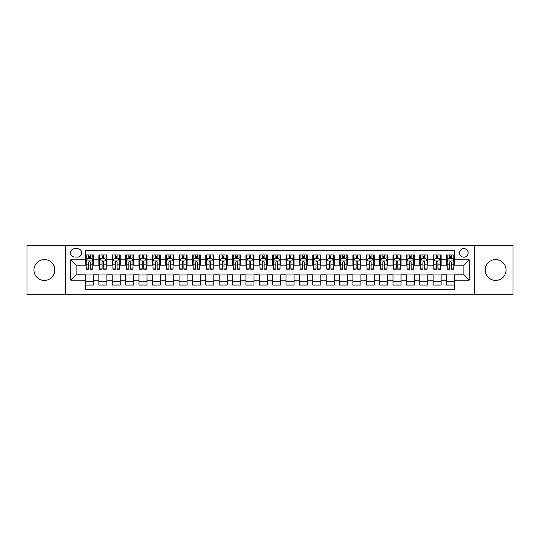 <?xml version="1.0" encoding="UTF-8"?>
<svg xmlns="http://www.w3.org/2000/svg" width="540" height="540" viewBox="0 0 540 540"><rect width="100%" height="100%" fill="white"/><g stroke="black" fill="none" stroke-linecap="round" stroke-linejoin="round"><path stroke-width="0.81" d="M495.619 259.571A10.429 10.429 0 0 0 485.19 270A10.429 10.429 0 0 0 495.619 280.429A10.429 10.429 0 0 0 506.048 270A10.429 10.429 0 0 0 495.619 259.571M44.381 259.571A10.429 10.429 0 0 0 33.953 270A10.429 10.429 0 0 0 44.381 280.429A10.429 10.429 0 0 0 54.81 270A10.429 10.429 0 0 0 44.381 259.571M463.867 248.609A4.28 4.28 0 0 0 459.587 252.889A4.28 4.28 0 0 0 463.867 257.162A4.28 4.28 0 0 0 468.146 252.889A4.28 4.28 0 0 0 463.867 248.609M474.559 294.732L513 294.732L513 245.268L474.559 245.268L474.559 294.732L65.441 294.732L65.441 245.268L27 245.268L27 294.732L65.441 294.732M454.505 254.961L446.486 254.961L446.486 259.841L441.139 259.841L441.139 265.187L446.486 265.187L446.486 259.841M441.139 259.841L441.139 254.961L433.114 254.961L433.114 259.841L427.768 259.841L427.768 265.187L433.114 265.187L433.114 259.841M427.768 259.841L427.768 254.961L419.742 254.961L419.742 259.841L414.396 259.841L414.396 265.187L419.742 265.187L419.742 259.841M414.396 259.841L414.396 254.961L406.377 254.961L406.377 259.841L401.024 259.841L401.024 265.187L406.377 265.187L406.377 259.841M401.024 259.841L401.024 254.961L393.005 254.961L393.005 259.841L387.659 259.841L387.659 265.187L393.005 265.187L393.005 259.841M387.659 259.841L387.659 254.961L379.633 254.961L379.633 259.841L374.288 259.841L374.288 265.187L379.633 265.187L379.633 259.841M374.288 259.841L374.288 254.961L366.262 254.961L366.262 259.841L360.916 259.841L360.916 265.187L366.262 265.187L366.262 259.841M360.916 259.841L360.916 254.961L352.897 254.961L352.897 259.841L347.544 259.841L347.544 265.187L352.897 265.187L352.897 259.841M347.544 259.841L347.544 254.961L339.525 254.961L339.525 259.841L334.179 259.841L334.179 265.187L339.525 265.187L339.525 259.841M334.179 259.841L334.179 254.961L326.153 254.961L326.153 259.841L320.807 259.841L320.807 265.187L326.153 265.187L326.153 259.841M320.807 259.841L320.807 254.961L312.781 254.961L312.781 259.841L307.435 259.841L307.435 265.187L312.781 265.187L312.781 259.841M307.435 259.841L307.435 254.961L299.416 254.961L299.416 259.841L294.064 259.841L294.064 265.187L299.416 265.187L299.416 259.841M294.064 259.841L294.064 254.961L286.045 254.961L286.045 259.841L280.699 259.841L280.699 265.187L286.045 265.187L286.045 259.841M280.699 259.841L280.699 254.961L272.673 254.961L272.673 259.841L267.327 259.841L267.327 265.187L272.673 265.187L272.673 259.841M267.327 259.841L267.327 254.961L259.301 254.961L259.301 259.841L253.955 259.841L253.955 265.187L259.301 265.187L259.301 259.841M253.955 259.841L253.955 254.961L245.936 254.961L245.936 259.841L240.584 259.841L240.584 265.187L245.936 265.187L245.936 259.841M240.584 259.841L240.584 254.961L232.565 254.961L232.565 259.841L227.219 259.841L227.219 265.187L232.565 265.187L232.565 259.841M227.219 259.841L227.219 254.961L219.193 254.961L219.193 259.841L213.847 259.841L213.847 265.187L219.193 265.187L219.193 259.841M213.847 259.841L213.847 254.961L205.821 254.961L205.821 259.841L200.475 259.841L200.475 265.187L205.821 265.187L205.821 259.841M200.475 259.841L200.475 254.961L192.456 254.961L192.456 259.841L187.103 259.841L187.103 265.187L192.456 265.187L192.456 259.841M187.103 259.841L187.103 254.961L179.084 254.961L179.084 259.841L173.738 259.841L173.738 265.187L179.084 265.187L179.084 259.841M173.738 259.841L173.738 254.961L165.713 254.961L165.713 259.841L160.367 259.841L160.367 265.187L165.713 265.187L165.713 259.841M160.367 259.841L160.367 254.961L152.341 254.961L152.341 259.841L146.995 259.841L146.995 265.187L152.341 265.187L152.341 259.841M146.995 259.841L146.995 254.961L138.976 254.961L138.976 259.841L133.623 259.841L133.623 265.187L138.976 265.187L138.976 259.841M133.623 259.841L133.623 254.961L125.604 254.961L125.604 259.841L120.258 259.841L120.258 265.187L125.604 265.187L125.604 259.841M120.258 259.841L120.258 254.961L112.232 254.961L112.232 259.841L106.886 259.841L106.886 265.187L112.232 265.187L112.232 259.841M106.886 259.841L106.886 254.961L98.861 254.961L98.861 265.187L93.514 265.187L93.514 254.961L85.496 254.961M85.496 285.039L93.514 285.039L93.514 274.813L98.861 274.813L98.861 285.039L106.886 285.039L106.886 274.813L112.232 274.813L112.232 280.159L106.886 280.159M112.232 280.159L112.232 285.039L120.258 285.039L120.258 274.813L125.604 274.813L125.604 280.159L120.258 280.159M125.604 280.159L125.604 285.039L133.623 285.039L133.623 274.813L138.976 274.813L138.976 280.159L133.623 280.159M138.976 280.159L138.976 285.039L146.995 285.039L146.995 274.813L152.341 274.813L152.341 280.159L146.995 280.159M152.341 280.159L152.341 285.039L160.367 285.039L160.367 274.813L165.713 274.813L165.713 280.159L160.367 280.159M165.713 280.159L165.713 285.039L173.738 285.039L173.738 274.813L179.084 274.813L179.084 280.159L173.738 280.159M179.084 280.159L179.084 285.039L187.103 285.039L187.103 274.813L192.456 274.813L192.456 280.159L187.103 280.159M192.456 280.159L192.456 285.039L200.475 285.039L200.475 274.813L205.821 274.813L205.821 280.159L200.475 280.159M205.821 280.159L205.821 285.039L213.847 285.039L213.847 274.813L219.193 274.813L219.193 280.159L213.847 280.159M219.193 280.159L219.193 285.039L227.219 285.039L227.219 274.813L232.565 274.813L232.565 280.159L227.219 280.159M232.565 280.159L232.565 285.039L240.584 285.039L240.584 274.813L245.936 274.813L245.936 280.159L240.584 280.159M245.936 280.159L245.936 285.039L253.955 285.039L253.955 274.813L259.301 274.813L259.301 280.159L253.955 280.159M259.301 280.159L259.301 285.039L267.327 285.039L267.327 274.813L272.673 274.813L272.673 280.159L267.327 280.159M272.673 280.159L272.673 285.039L280.699 285.039L280.699 274.813L286.045 274.813L286.045 280.159L280.699 280.159M286.045 280.159L286.045 285.039L294.064 285.039L294.064 274.813L299.416 274.813L299.416 280.159L294.064 280.159M299.416 280.159L299.416 285.039L307.435 285.039L307.435 274.813L312.781 274.813L312.781 280.159L307.435 280.159M312.781 280.159L312.781 285.039L320.807 285.039L320.807 274.813L326.153 274.813L326.153 280.159L320.807 280.159M326.153 280.159L326.153 285.039L334.179 285.039L334.179 274.813L339.525 274.813L339.525 280.159L334.179 280.159M339.525 280.159L339.525 285.039L347.544 285.039L347.544 274.813L352.897 274.813L352.897 280.159L347.544 280.159M352.897 280.159L352.897 285.039L360.916 285.039L360.916 274.813L366.262 274.813L366.262 280.159L360.916 280.159M366.262 280.159L366.262 285.039L374.288 285.039L374.288 274.813L379.633 274.813L379.633 280.159L374.288 280.159M379.633 280.159L379.633 285.039L387.659 285.039L387.659 274.813L393.005 274.813L393.005 280.159L387.659 280.159M393.005 280.159L393.005 285.039L401.024 285.039L401.024 274.813L406.377 274.813L406.377 280.159L401.024 280.159M406.377 280.159L406.377 285.039L414.396 285.039L414.396 274.813L419.742 274.813L419.742 280.159L414.396 280.159M419.742 280.159L419.742 285.039L427.768 285.039L427.768 274.813L433.114 274.813L433.114 280.159L427.768 280.159M433.114 280.159L433.114 285.039L441.139 285.039L441.139 274.813L446.486 274.813L446.486 280.159L441.139 280.159M74.662 257.033L77.605 257.033A4.144 4.144 0 0 0 81.749 252.889A4.144 4.144 0 0 0 77.605 248.744L74.662 248.744A4.144 4.144 0 0 0 70.517 252.889A4.144 4.144 0 0 0 74.662 257.033M474.559 245.268L65.441 245.268M454.505 259.841L454.505 250.479L85.496 250.479L85.496 265.187L76.133 265.187L76.133 274.813L85.496 274.813L85.496 289.521L454.505 289.521L454.505 274.813L463.867 274.813L463.867 265.187L454.505 265.187L454.505 259.841L469.213 259.841L469.213 280.159L454.505 280.159M85.496 280.159L70.787 280.159L70.787 259.841L85.496 259.841M446.486 280.159L446.486 285.039L454.505 285.039M85.496 258.302L86.164 258.302M88.702 258.302L90.308 258.302M92.846 258.302L93.514 258.302M85.496 265.052L86.164 265.052M88.702 265.052L90.308 265.052M92.846 265.052L93.514 265.052M85.496 274.948L93.514 274.948M85.496 281.698L93.514 281.698M98.861 265.052L99.536 265.052M102.074 265.052L103.68 265.052M106.218 265.052L106.886 265.052M98.861 258.302L99.536 258.302M102.074 258.302L103.68 258.302M106.218 258.302L106.886 258.302M98.861 274.948L106.886 274.948M98.861 281.698L106.886 281.698M112.232 274.948L120.258 274.948M112.232 281.698L120.258 281.698M112.232 258.302L112.901 258.302M115.445 258.302L117.045 258.302M119.59 258.302L120.258 258.302M112.232 265.052L112.901 265.052M115.445 265.052L117.045 265.052M119.59 265.052L120.258 265.052M125.604 274.948L133.623 274.948M125.604 281.698L133.623 281.698M125.604 258.302L126.272 258.302M128.81 258.302L130.417 258.302M132.955 258.302L133.623 258.302M125.604 265.052L126.272 265.052M128.81 265.052L130.417 265.052M132.955 265.052L133.623 265.052M138.976 274.948L146.995 274.948M138.976 281.698L146.995 281.698M138.976 258.302L139.644 258.302M142.182 258.302L143.789 258.302M146.327 258.302L146.995 258.302M138.976 265.052L139.644 265.052M142.182 265.052L143.789 265.052M146.327 265.052L146.995 265.052M152.341 274.948L160.367 274.948M152.341 281.698L160.367 281.698M152.341 258.302L153.016 258.302M155.554 258.302L157.16 258.302M159.698 258.302L160.367 258.302M152.341 265.052L153.016 265.052M155.554 265.052L157.16 265.052M159.698 265.052L160.367 265.052M165.713 274.948L173.738 274.948M165.713 281.698L173.738 281.698M165.713 258.302L166.381 258.302M168.925 258.302L170.525 258.302M173.07 258.302L173.738 258.302M165.713 265.052L166.381 265.052M168.925 265.052L170.525 265.052M173.07 265.052L173.738 265.052M179.084 274.948L187.103 274.948M179.084 281.698L187.103 281.698M179.084 258.302L179.753 258.302M182.291 258.302L183.897 258.302M186.435 258.302L187.103 258.302M179.084 265.052L179.753 265.052M182.291 265.052L183.897 265.052M186.435 265.052L187.103 265.052M192.456 274.948L200.475 274.948M192.456 281.698L200.475 281.698M192.456 258.302L193.124 258.302M195.662 258.302L197.269 258.302M199.807 258.302L200.475 258.302M192.456 265.052L193.124 265.052M195.662 265.052L197.269 265.052M199.807 265.052L200.475 265.052M205.821 274.948L213.847 274.948M205.821 281.698L213.847 281.698M205.821 258.302L206.489 258.302M209.034 258.302L210.641 258.302M213.179 258.302L213.847 258.302M205.821 265.052L206.489 265.052M209.034 265.052L210.641 265.052M213.179 265.052L213.847 265.052M219.193 274.948L227.219 274.948M219.193 281.698L227.219 281.698M219.193 258.302L219.861 258.302M222.406 258.302L224.006 258.302M226.55 258.302L227.219 258.302M219.193 265.052L219.861 265.052M222.406 265.052L224.006 265.052M226.55 265.052L227.219 265.052M232.565 274.948L240.584 274.948M232.565 281.698L240.584 281.698M232.565 258.302L233.233 258.302M235.771 258.302L237.377 258.302M239.915 258.302L240.584 258.302M232.565 265.052L233.233 265.052M235.771 265.052L237.377 265.052M239.915 265.052L240.584 265.052M245.936 274.948L253.955 274.948M245.936 281.698L253.955 281.698M245.936 258.302L246.605 258.302M249.143 258.302L250.749 258.302M253.287 258.302L253.955 258.302M245.936 265.052L246.605 265.052M249.143 265.052L250.749 265.052M253.287 265.052L253.955 265.052M259.301 274.948L267.327 274.948M259.301 281.698L267.327 281.698M259.301 258.302L259.969 258.302M262.514 258.302L264.114 258.302M266.659 258.302L267.327 258.302M259.301 265.052L259.969 265.052M262.514 265.052L264.114 265.052M266.659 265.052L267.327 265.052M272.673 274.948L280.699 274.948M272.673 281.698L280.699 281.698M272.673 258.302L273.341 258.302M275.886 258.302L277.486 258.302M280.031 258.302L280.699 258.302M272.673 265.052L273.341 265.052M275.886 265.052L277.486 265.052M280.031 265.052L280.699 265.052M286.045 274.948L294.064 274.948M286.045 281.698L294.064 281.698M286.045 258.302L286.713 258.302M289.251 258.302L290.858 258.302M293.396 258.302L294.064 258.302M286.045 265.052L286.713 265.052M289.251 265.052L290.858 265.052M293.396 265.052L294.064 265.052M299.416 274.948L307.435 274.948M299.416 281.698L307.435 281.698M299.416 258.302L300.085 258.302M302.623 258.302L304.229 258.302M306.767 258.302L307.435 258.302M299.416 265.052L300.085 265.052M302.623 265.052L304.229 265.052M306.767 265.052L307.435 265.052M312.781 274.948L320.807 274.948M312.781 281.698L320.807 281.698M312.781 258.302L313.45 258.302M315.995 258.302L317.594 258.302M320.139 258.302L320.807 258.302M312.781 265.052L313.45 265.052M315.995 265.052L317.594 265.052M320.139 265.052L320.807 265.052M326.153 274.948L334.179 274.948M326.153 281.698L334.179 281.698M326.153 258.302L326.822 258.302M329.36 258.302L330.966 258.302M333.511 258.302L334.179 258.302M326.153 265.052L326.822 265.052M329.36 265.052L330.966 265.052M333.511 265.052L334.179 265.052M339.525 274.948L347.544 274.948M339.525 281.698L347.544 281.698M339.525 258.302L340.193 258.302M342.731 258.302L344.338 258.302M346.876 258.302L347.544 258.302M339.525 265.052L340.193 265.052M342.731 265.052L344.338 265.052M346.876 265.052L347.544 265.052M352.897 274.948L360.916 274.948M352.897 281.698L360.916 281.698M352.897 258.302L353.565 258.302M356.103 258.302L357.71 258.302M360.248 258.302L360.916 258.302M352.897 265.052L353.565 265.052M356.103 265.052L357.71 265.052M360.248 265.052L360.916 265.052M366.262 274.948L374.288 274.948M366.262 281.698L374.288 281.698M366.262 258.302L366.93 258.302M369.475 258.302L371.075 258.302M373.619 258.302L374.288 258.302M366.262 265.052L366.93 265.052M369.475 265.052L371.075 265.052M373.619 265.052L374.288 265.052M379.633 274.948L387.659 274.948M379.633 281.698L387.659 281.698M379.633 258.302L380.302 258.302M382.84 258.302L384.446 258.302M386.984 258.302L387.659 258.302M379.633 265.052L380.302 265.052M382.84 265.052L384.446 265.052M386.984 265.052L387.659 265.052M393.005 274.948L401.024 274.948M393.005 281.698L401.024 281.698M393.005 258.302L393.674 258.302M396.212 258.302L397.818 258.302M400.356 258.302L401.024 258.302M393.005 265.052L393.674 265.052M396.212 265.052L397.818 265.052M400.356 265.052L401.024 265.052M406.377 274.948L414.396 274.948M406.377 281.698L414.396 281.698M406.377 258.302L407.045 258.302M409.583 258.302L411.19 258.302M413.728 258.302L414.396 258.302M406.377 265.052L407.045 265.052M409.583 265.052L411.19 265.052M413.728 265.052L414.396 265.052M419.742 274.948L427.768 274.948M419.742 281.698L427.768 281.698M419.742 258.302L420.41 258.302M422.955 258.302L424.555 258.302M427.1 258.302L427.768 258.302M419.742 265.052L420.41 265.052M422.955 265.052L424.555 265.052M427.1 265.052L427.768 265.052M433.114 274.948L441.139 274.948M433.114 281.698L441.139 281.698M433.114 258.302L433.782 258.302M436.32 258.302L437.927 258.302M440.464 258.302L441.139 258.302M433.114 265.052L433.782 265.052M436.32 265.052L437.927 265.052M440.464 265.052L441.139 265.052M446.486 274.948L454.505 274.948M446.486 281.698L454.505 281.698M446.486 258.302L447.154 258.302M449.692 258.302L451.298 258.302M453.836 258.302L454.505 258.302M446.486 265.052L447.154 265.052M449.692 265.052L451.298 265.052M453.836 265.052L454.505 265.052M76.133 265.187L70.787 259.841M76.133 274.813L70.787 280.159M469.213 259.841L463.867 265.187M469.213 280.159L463.867 274.813M90.308 256.696L88.702 256.696M92.846 268.11L90.308 268.11L90.308 269.197L92.846 269.197L92.846 261.043L91.51 258.37L87.5 258.37L86.164 261.043L86.164 269.197L88.702 269.197L88.702 268.11L86.164 268.11M86.164 261.043L86.164 254.961M92.846 261.043L92.846 254.961M88.702 258.37L88.702 254.961M90.308 254.961L90.308 258.37M90.308 268.11L90.308 262.042C89.775 261.016 89.235 261.016 88.702 262.042L88.702 268.11M103.68 256.696L102.074 256.696M106.218 268.11L103.68 268.11L103.68 269.197L106.218 269.197L106.218 261.043L104.882 258.37L100.872 258.37L99.536 261.043L99.536 269.197L102.074 269.197L102.074 268.11L99.536 268.11M99.536 261.043L99.536 254.961M106.218 261.043L106.218 254.961M102.074 258.37L102.074 254.961M103.68 254.961L103.68 258.37M103.68 268.11L103.68 262.042C103.14 261.016 102.607 261.016 102.074 262.042L102.074 268.11M117.045 256.696L115.445 256.696M119.59 268.11L117.045 268.11L117.045 269.197L119.59 269.197L119.59 261.043L118.253 258.37L114.237 258.37L112.901 261.043L112.901 269.197L115.445 269.197L115.445 268.11L112.901 268.11M112.901 261.043L112.901 254.961M119.59 261.043L119.59 254.961M115.445 258.37L115.445 254.961M117.045 254.961L117.045 258.37M117.045 268.11L117.045 262.042C116.512 261.016 115.978 261.016 115.445 262.042L115.445 268.11M130.417 256.696L128.81 256.696M132.955 268.11L130.417 268.11L130.417 269.197L132.955 269.197L132.955 261.043L131.618 258.37L127.609 258.37L126.272 261.043L126.272 269.197L128.81 269.197L128.81 268.11L126.272 268.11M126.272 261.043L126.272 254.961M132.955 261.043L132.955 254.961M128.81 258.37L128.81 254.961M130.417 254.961L130.417 258.37M130.417 268.11L130.417 262.042C129.883 261.016 129.35 261.016 128.81 262.042L128.81 268.11M143.789 256.696L142.182 256.696M146.327 268.11L143.789 268.11L143.789 269.197L146.327 269.197L146.327 261.043L144.99 258.37L140.981 258.37L139.644 261.043L139.644 269.197L142.182 269.197L142.182 268.11L139.644 268.11M139.644 261.043L139.644 254.961M146.327 261.043L146.327 254.961M142.182 258.37L142.182 254.961M143.789 254.961L143.789 258.37M143.789 268.11L143.789 262.042C143.255 261.016 142.715 261.016 142.182 262.042L142.182 268.11M157.16 256.696L155.554 256.696M159.698 268.11L157.16 268.11L157.16 269.197L159.698 269.197L159.698 261.043L158.362 258.37L154.352 258.37L153.016 261.043L153.016 269.197L155.554 269.197L155.554 268.11L153.016 268.11M153.016 261.043L153.016 254.961M159.698 261.043L159.698 254.961M155.554 258.37L155.554 254.961M157.16 254.961L157.16 258.37M157.16 268.11L157.16 262.042C156.62 261.016 156.087 261.016 155.554 262.042L155.554 268.11M170.525 256.696L168.925 256.696M173.07 268.11L170.525 268.11L170.525 269.197L173.07 269.197L173.07 261.043L171.733 258.37L167.717 258.37L166.381 261.043L166.381 269.197L168.925 269.197L168.925 268.11L166.381 268.11M166.381 261.043L166.381 254.961M173.07 261.043L173.07 254.961M168.925 258.37L168.925 254.961M170.525 254.961L170.525 258.37M170.525 268.11L170.525 262.042C169.992 261.016 169.459 261.016 168.925 262.042L168.925 268.11M183.897 256.696L182.291 256.696M186.435 268.11L183.897 268.11L183.897 269.197L186.435 269.197L186.435 261.043L185.099 258.37L181.089 258.37L179.753 261.043L179.753 269.197L182.291 269.197L182.291 268.11L179.753 268.11M179.753 261.043L179.753 254.961M186.435 261.043L186.435 254.961M182.291 258.37L182.291 254.961M183.897 254.961L183.897 258.37M183.897 268.11L183.897 262.042C183.364 261.016 182.831 261.016 182.291 262.042L182.291 268.11M197.269 256.696L195.662 256.696M199.807 268.11L197.269 268.11L197.269 269.197L199.807 269.197L199.807 261.043L198.47 258.37L194.461 258.37L193.124 261.043L193.124 269.197L195.662 269.197L195.662 268.11L193.124 268.11M193.124 261.043L193.124 254.961M199.807 261.043L199.807 254.961M195.662 258.37L195.662 254.961M197.269 254.961L197.269 258.37M197.269 268.11L197.269 262.042C196.736 261.016 196.196 261.016 195.662 262.042L195.662 268.11M210.641 256.696L209.034 256.696M213.179 268.11L210.641 268.11L210.641 269.197L213.179 269.197L213.179 261.043L211.842 258.37L207.833 258.37L206.489 261.043L206.489 269.197L209.034 269.197L209.034 268.11L206.489 268.11M206.489 261.043L206.489 254.961M213.179 261.043L213.179 254.961M209.034 258.37L209.034 254.961M210.641 254.961L210.641 258.37M210.641 268.11L210.641 262.042C210.101 261.016 209.567 261.016 209.034 262.042L209.034 268.11M224.006 256.696L222.406 256.696M226.55 268.11L224.006 268.11L224.006 269.197L226.55 269.197L226.55 261.043L225.214 258.37L221.198 258.37L219.861 261.043L219.861 269.197L222.406 269.197L222.406 268.11L219.861 268.11M219.861 261.043L219.861 254.961M226.55 261.043L226.55 254.961M222.406 258.37L222.406 254.961M224.006 254.961L224.006 258.37M224.006 268.11L224.006 262.042C223.472 261.016 222.939 261.016 222.406 262.042L222.406 268.11M237.377 256.696L235.771 256.696M239.915 268.11L237.377 268.11L237.377 269.197L239.915 269.197L239.915 261.043L238.579 258.37L234.569 258.37L233.233 261.043L233.233 269.197L235.771 269.197L235.771 268.11L233.233 268.11M233.233 261.043L233.233 254.961M239.915 261.043L239.915 254.961M235.771 258.37L235.771 254.961M237.377 254.961L237.377 258.37M237.377 268.11L237.377 262.042C236.844 261.016 236.311 261.016 235.771 262.042L235.771 268.11M250.749 256.696L249.143 256.696M253.287 268.11L250.749 268.11L250.749 269.197L253.287 269.197L253.287 261.043L251.951 258.37L247.941 258.37L246.605 261.043L246.605 269.197L249.143 269.197L249.143 268.11L246.605 268.11M246.605 261.043L246.605 254.961M253.287 261.043L253.287 254.961M249.143 258.37L249.143 254.961M250.749 254.961L250.749 258.37M250.749 268.11L250.749 262.042C250.216 261.016 249.676 261.016 249.143 262.042L249.143 268.11M264.114 256.696L262.514 256.696M266.659 268.11L264.114 268.11L264.114 269.197L266.659 269.197L266.659 261.043L265.322 258.37L261.313 258.37L259.969 261.043L259.969 269.197L262.514 269.197L262.514 268.11L259.969 268.11M259.969 261.043L259.969 254.961M266.659 261.043L266.659 254.961M262.514 258.37L262.514 254.961M264.114 254.961L264.114 258.37M264.114 268.11L264.114 262.042C263.581 261.016 263.048 261.016 262.514 262.042L262.514 268.11M277.486 256.696L275.886 256.696M280.031 268.11L277.486 268.11L277.486 269.197L280.031 269.197L280.031 261.043L278.687 258.37L274.678 258.37L273.341 261.043L273.341 269.197L275.886 269.197L275.886 268.11L273.341 268.11M273.341 261.043L273.341 254.961M280.031 261.043L280.031 254.961M275.886 258.37L275.886 254.961M277.486 254.961L277.486 258.37M277.486 268.11L277.486 262.042C276.953 261.016 276.419 261.016 275.886 262.042L275.886 268.11M290.858 256.696L289.251 256.696M293.396 268.11L290.858 268.11L290.858 269.197L293.396 269.197L293.396 261.043L292.059 258.37L288.05 258.37L286.713 261.043L286.713 269.197L289.251 269.197L289.251 268.11L286.713 268.11M286.713 261.043L286.713 254.961M293.396 261.043L293.396 254.961M289.251 258.37L289.251 254.961M290.858 254.961L290.858 258.37M290.858 268.11L290.858 262.042C290.324 261.016 289.791 261.016 289.251 262.042L289.251 268.11M304.229 256.696L302.623 256.696M306.767 268.11L304.229 268.11L304.229 269.197L306.767 269.197L306.767 261.043L305.431 258.37L301.421 258.37L300.085 261.043L300.085 269.197L302.623 269.197L302.623 268.11L300.085 268.11M300.085 261.043L300.085 254.961M306.767 261.043L306.767 254.961M302.623 258.37L302.623 254.961M304.229 254.961L304.229 258.37M304.229 268.11L304.229 262.042C303.696 261.016 303.156 261.016 302.623 262.042L302.623 268.11M317.594 256.696L315.995 256.696M320.139 268.11L317.594 268.11L317.594 269.197L320.139 269.197L320.139 261.043L318.803 258.37L314.786 258.37L313.45 261.043L313.45 269.197L315.995 269.197L315.995 268.11L313.45 268.11M313.45 261.043L313.45 254.961M320.139 261.043L320.139 254.961M315.995 258.37L315.995 254.961M317.594 254.961L317.594 258.37M317.594 268.11L317.594 262.042C317.061 261.016 316.528 261.016 315.995 262.042L315.995 268.11M330.966 256.696L329.36 256.696M333.511 268.11L330.966 268.11L330.966 269.197L333.511 269.197L333.511 261.043L332.168 258.37L328.158 258.37L326.822 261.043L326.822 269.197L329.36 269.197L329.36 268.11L326.822 268.11M326.822 261.043L326.822 254.961M333.511 261.043L333.511 254.961M329.36 258.37L329.36 254.961M330.966 254.961L330.966 258.37M330.966 268.11L330.966 262.042C330.433 261.016 329.9 261.016 329.36 262.042L329.36 268.11M344.338 256.696L342.731 256.696M346.876 268.11L344.338 268.11L344.338 269.197L346.876 269.197L346.876 261.043L345.539 258.37L341.53 258.37L340.193 261.043L340.193 269.197L342.731 269.197L342.731 268.11L340.193 268.11M340.193 261.043L340.193 254.961M346.876 261.043L346.876 254.961M342.731 258.37L342.731 254.961M344.338 254.961L344.338 258.37M344.338 268.11L344.338 262.042C343.805 261.016 343.271 261.016 342.731 262.042L342.731 268.11M357.71 256.696L356.103 256.696M360.248 268.11L357.71 268.11L357.71 269.197L360.248 269.197L360.248 261.043L358.911 258.37L354.901 258.37L353.565 261.043L353.565 269.197L356.103 269.197L356.103 268.11L353.565 268.11M353.565 261.043L353.565 254.961M360.248 261.043L360.248 254.961M356.103 258.37L356.103 254.961M357.71 254.961L357.71 258.37M357.71 268.11L357.71 262.042C357.176 261.016 356.636 261.016 356.103 262.042L356.103 268.11M371.075 256.696L369.475 256.696M373.619 268.11L371.075 268.11L371.075 269.197L373.619 269.197L373.619 261.043L372.283 258.37L368.267 258.37L366.93 261.043L366.93 269.197L369.475 269.197L369.475 268.11L366.93 268.11M366.93 261.043L366.93 254.961M373.619 261.043L373.619 254.961M369.475 258.37L369.475 254.961M371.075 254.961L371.075 258.37M371.075 268.11L371.075 262.042C370.541 261.016 370.008 261.016 369.475 262.042L369.475 268.11M384.446 256.696L382.84 256.696M386.984 268.11L384.446 268.11L384.446 269.197L386.984 269.197L386.984 261.043L385.648 258.37L381.638 258.37L380.302 261.043L380.302 269.197L382.84 269.197L382.84 268.11L380.302 268.11M380.302 261.043L380.302 254.961M386.984 261.043L386.984 254.961M382.84 258.37L382.84 254.961M384.446 254.961L384.446 258.37M384.446 268.11L384.446 262.042C383.913 261.016 383.38 261.016 382.84 262.042L382.84 268.11M397.818 256.696L396.212 256.696M400.356 268.11L397.818 268.11L397.818 269.197L400.356 269.197L400.356 261.043L399.019 258.37L395.01 258.37L393.674 261.043L393.674 269.197L396.212 269.197L396.212 268.11L393.674 268.11M393.674 261.043L393.674 254.961M400.356 261.043L400.356 254.961M396.212 258.37L396.212 254.961M397.818 254.961L397.818 258.37M397.818 268.11L397.818 262.042C397.285 261.016 396.752 261.016 396.212 262.042L396.212 268.11M411.19 256.696L409.583 256.696M413.728 268.11L411.19 268.11L411.19 269.197L413.728 269.197L413.728 261.043L412.391 258.37L408.382 258.37L407.045 261.043L407.045 269.197L409.583 269.197L409.583 268.11L407.045 268.11M407.045 261.043L407.045 254.961M413.728 261.043L413.728 254.961M409.583 258.37L409.583 254.961M411.19 254.961L411.19 258.37M411.19 268.11L411.19 262.042C410.657 261.016 410.117 261.016 409.583 262.042L409.583 268.11M424.555 256.696L422.955 256.696M427.1 268.11L424.555 268.11L424.555 269.197L427.1 269.197L427.1 261.043L425.763 258.37L421.747 258.37L420.41 261.043L420.41 269.197L422.955 269.197L422.955 268.11L420.41 268.11M420.41 261.043L420.41 254.961M427.1 261.043L427.1 254.961M422.955 258.37L422.955 254.961M424.555 254.961L424.555 258.37M424.555 268.11L424.555 262.042C424.022 261.016 423.488 261.016 422.955 262.042L422.955 268.11M437.927 256.696L436.32 256.696M440.464 268.11L437.927 268.11L437.927 269.197L440.464 269.197L440.464 261.043L439.128 258.37L435.119 258.37L433.782 261.043L433.782 269.197L436.32 269.197L436.32 268.11L433.782 268.11M433.782 261.043L433.782 254.961M440.464 261.043L440.464 254.961M436.32 258.37L436.32 254.961M437.927 254.961L437.927 258.37M437.927 268.11L437.927 262.042C437.393 261.016 436.86 261.016 436.32 262.042L436.32 268.11M451.298 256.696L449.692 256.696M453.836 268.11L451.298 268.11L451.298 269.197L453.836 269.197L453.836 261.043L452.5 258.37L448.49 258.37L447.154 261.043L447.154 269.197L449.692 269.197L449.692 268.11L447.154 268.11M447.154 261.043L447.154 254.961M453.836 261.043L453.836 254.961M449.692 258.37L449.692 254.961M451.298 254.961L451.298 258.37M451.298 268.11L451.298 262.042C450.765 261.016 450.232 261.016 449.692 262.042L449.692 268.11M98.861 280.159L93.514 280.159M98.861 259.841L93.514 259.841M92.812 260.975L86.198 260.975M86.164 259.106L87.129 259.106M91.881 259.106L92.846 259.106M88.702 264.141L86.164 264.141M92.846 264.141L90.308 264.141M90.308 257.546L88.702 257.546M106.184 260.975L99.562 260.975M99.536 259.106L100.501 259.106M105.246 259.106L106.218 259.106M102.074 264.141L99.536 264.141M106.218 264.141L103.68 264.141M103.68 257.546L102.074 257.546M119.556 260.975L112.934 260.975M112.901 259.106L113.873 259.106M118.618 259.106L119.59 259.106M115.445 264.141L112.901 264.141M119.59 264.141L117.045 264.141M117.045 257.546L115.445 257.546M132.921 260.975L126.306 260.975M126.272 259.106L127.244 259.106M131.989 259.106L132.955 259.106M128.81 264.141L126.272 264.141M132.955 264.141L130.417 264.141M130.417 257.546L128.81 257.546M146.293 260.975L139.678 260.975M139.644 259.106L140.609 259.106M145.361 259.106L146.327 259.106M142.182 264.141L139.644 264.141M146.327 264.141L143.789 264.141M143.789 257.546L142.182 257.546M159.665 260.975L153.043 260.975M153.016 259.106L153.981 259.106M158.726 259.106L159.698 259.106M155.554 264.141L153.016 264.141M159.698 264.141L157.16 264.141M157.16 257.546L155.554 257.546M173.036 260.975L166.415 260.975M166.381 259.106L167.353 259.106M172.098 259.106L173.07 259.106M168.925 264.141L166.381 264.141M173.07 264.141L170.525 264.141M170.525 257.546L168.925 257.546M186.401 260.975L179.786 260.975M179.753 259.106L180.725 259.106M185.47 259.106L186.435 259.106M182.291 264.141L179.753 264.141M186.435 264.141L183.897 264.141M183.897 257.546L182.291 257.546M199.773 260.975L193.158 260.975M193.124 259.106L194.09 259.106M198.841 259.106L199.807 259.106M195.662 264.141L193.124 264.141M199.807 264.141L197.269 264.141M197.269 257.546L195.662 257.546M213.145 260.975L206.523 260.975M206.489 259.106L207.461 259.106M212.207 259.106L213.179 259.106M209.034 264.141L206.489 264.141M213.179 264.141L210.641 264.141M210.641 257.546L209.034 257.546M226.517 260.975L219.895 260.975M219.861 259.106L220.833 259.106M225.578 259.106L226.55 259.106M222.406 264.141L219.861 264.141M226.55 264.141L224.006 264.141M224.006 257.546L222.406 257.546M239.882 260.975L233.267 260.975M233.233 259.106L234.205 259.106M238.95 259.106L239.915 259.106M235.771 264.141L233.233 264.141M239.915 264.141L237.377 264.141M237.377 257.546L235.771 257.546M253.253 260.975L246.638 260.975M246.605 259.106L247.57 259.106M252.315 259.106L253.287 259.106M249.143 264.141L246.605 264.141M253.287 264.141L250.749 264.141M250.749 257.546L249.143 257.546M266.625 260.975L260.003 260.975M259.969 259.106L260.942 259.106M265.687 259.106L266.659 259.106M262.514 264.141L259.969 264.141M266.659 264.141L264.114 264.141M264.114 257.546L262.514 257.546M279.997 260.975L273.375 260.975M273.341 259.106L274.313 259.106M279.059 259.106L280.031 259.106M275.886 264.141L273.341 264.141M280.031 264.141L277.486 264.141M277.486 257.546L275.886 257.546M293.362 260.975L286.747 260.975M286.713 259.106L287.685 259.106M292.43 259.106L293.396 259.106M289.251 264.141L286.713 264.141M293.396 264.141L290.858 264.141M290.858 257.546L289.251 257.546M306.734 260.975L300.119 260.975M300.085 259.106L301.05 259.106M305.795 259.106L306.767 259.106M302.623 264.141L300.085 264.141M306.767 264.141L304.229 264.141M304.229 257.546L302.623 257.546M320.105 260.975L313.484 260.975M313.45 259.106L314.422 259.106M319.167 259.106L320.139 259.106M315.995 264.141L313.45 264.141M320.139 264.141L317.594 264.141M317.594 257.546L315.995 257.546M333.477 260.975L326.855 260.975M326.822 259.106L327.794 259.106M332.539 259.106L333.511 259.106M329.36 264.141L326.822 264.141M333.511 264.141L330.966 264.141M330.966 257.546L329.36 257.546M346.842 260.975L340.227 260.975M340.193 259.106L341.159 259.106M345.911 259.106L346.876 259.106M342.731 264.141L340.193 264.141M346.876 264.141L344.338 264.141M344.338 257.546L342.731 257.546M360.214 260.975L353.599 260.975M353.565 259.106L354.53 259.106M359.276 259.106L360.248 259.106M356.103 264.141L353.565 264.141M360.248 264.141L357.71 264.141M357.71 257.546L356.103 257.546M373.586 260.975L366.964 260.975M366.93 259.106L367.902 259.106M372.647 259.106L373.619 259.106M369.475 264.141L366.93 264.141M373.619 264.141L371.075 264.141M371.075 257.546L369.475 257.546M386.957 260.975L380.336 260.975M380.302 259.106L381.274 259.106M386.019 259.106L386.984 259.106M382.84 264.141L380.302 264.141M386.984 264.141L384.446 264.141M384.446 257.546L382.84 257.546M400.322 260.975L393.707 260.975M393.674 259.106L394.639 259.106M399.391 259.106L400.356 259.106M396.212 264.141L393.674 264.141M400.356 264.141L397.818 264.141M397.818 257.546L396.212 257.546M413.694 260.975L407.079 260.975M407.045 259.106L408.011 259.106M412.756 259.106L413.728 259.106M409.583 264.141L407.045 264.141M413.728 264.141L411.19 264.141M411.19 257.546L409.583 257.546M427.066 260.975L420.444 260.975M420.41 259.106L421.382 259.106M426.127 259.106L427.1 259.106M422.955 264.141L420.41 264.141M427.1 264.141L424.555 264.141M424.555 257.546L422.955 257.546M440.438 260.975L433.816 260.975M433.782 259.106L434.754 259.106M439.499 259.106L440.464 259.106M436.32 264.141L433.782 264.141M440.464 264.141L437.927 264.141M437.927 257.546L436.32 257.546M453.803 260.975L447.188 260.975M447.154 259.106L448.119 259.106M452.871 259.106L453.836 259.106M449.692 264.141L447.154 264.141M453.836 264.141L451.298 264.141M451.298 257.546L449.692 257.546"/></g></svg>
